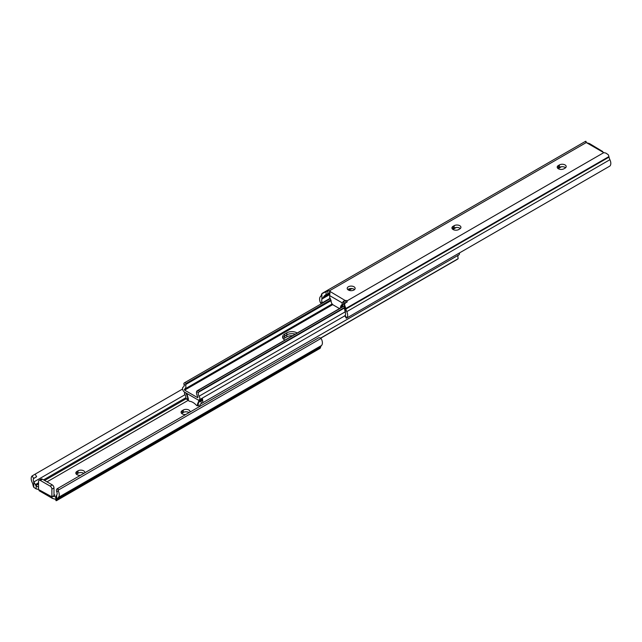 <?xml version="1.0" encoding="UTF-8"?>
<svg xmlns="http://www.w3.org/2000/svg" width="642" height="642" viewBox="0 0 642 642"><rect width="100%" height="100%" fill="white"/><g stroke="black" fill="none" stroke-linecap="round" stroke-linejoin="round"><path stroke-width="0.96" d="M189.992 412.068A3.972 2.295 0 0 0 190.064 411.65A3.972 2.295 0 0 0 187.608 409.532A3.972 2.295 0 0 0 183.283 410.029L182.232 410.639A3.972 2.295 0 0 0 181.068 412.26A3.972 2.295 0 0 0 182.232 413.881A3.972 2.295 0 0 0 185.771 414.507M84.736 472.841A3.972 2.295 0 0 0 84.8 472.424A3.972 2.295 0 0 0 82.353 470.305A3.972 2.295 0 0 0 78.027 470.803L76.976 471.413A3.972 2.295 0 0 0 75.812 473.026A3.972 2.295 0 0 0 76.976 474.647A3.972 2.295 0 0 0 80.507 475.281M56.769 491.852A3.451 1.99 60 0 1 56.681 494.982L56.681 500.543A4.959 2.865 -120 0 0 57.347 499.412L57.459 499.011A7.439 4.293 60 0 1 58.342 497.438A6.428 3.708 -120 0 0 58.278 490.986L56.769 491.852L56.512 491.138A2.48 2.022 -120 0 1 57.323 488.666L318.448 337.909A2.48 2.022 60 0 1 320.992 338.446L321.425 339.056A6.428 3.708 -120 0 1 321.49 345.508A7.439 4.293 60 0 0 320.607 347.081L320.502 347.483A4.959 2.865 -120 0 1 320.125 348.301L56.456 500.696M36.161 485.962L33.761 481.749A3.451 1.99 60 0 1 33.673 478.523L32.164 475.915A6.428 3.708 -120 0 0 32.1 482.286A7.439 4.293 60 0 1 32.983 484.879L33.087 485.408A4.959 2.865 -120 0 0 33.761 487.31L36.161 488.923L36.161 485.962L38.199 486.941A2.48 1.428 180 0 1 38.552 487.109M181.678 413.472A3.972 2.295 180 0 1 182.232 413.071L183.283 412.461A3.972 2.295 180 0 1 189.101 412.589M76.414 474.245A3.972 2.295 180 0 1 76.976 473.836L78.027 473.234A3.972 2.295 180 0 1 83.845 473.355M56.039 500.399L56.681 500.543L55.685 499.468A2.48 1.428 0 0 0 55.397 499.259L52.475 498.417L38.993 490.632M54.867 495.11A1.244 0.714 -60 0 1 54.249 495.175A1.244 0.714 -60 0 1 53.992 494.605L54.867 495.11L51.89 496.828L51.89 489.132A2.48 1.428 -120 0 0 50.132 486.098L40.31 480.425A2.48 1.428 -120 0 0 39.066 480.296A2.48 1.428 -120 0 0 38.552 481.436L38.552 489.541C39.363 490.945 39.363 490.945 38.552 489.541A2.48 1.428 0 0 0 38.199 489.373L36.161 488.923M58.807 487.808L57.323 488.666L58.807 487.808A2.48 2.022 60 0 0 58.005 490.279L58.278 490.986M55.958 496.547L56.681 494.982M38.552 489.541L51.89 496.828A2.48 1.428 180 0 1 55.685 497.036L55.95 500.64M32.164 475.915L35.141 474.141L36.626 476.725L33.673 478.523M34.082 478.194L36.626 476.725M35.141 474.141L182.553 389.036M51.89 497.237L52.475 498.417M53.992 494.605L53.992 487.92A2.48 1.428 -120 0 0 52.235 484.879L42.412 479.205A2.48 1.428 -120 0 0 41.168 479.084L39.066 480.296M343.839 304.188A7.198 4.157 180 0 1 345.003 303.297M283.491 339.032A7.198 4.157 180 0 1 284.687 338.117L286.789 336.906A7.198 4.157 180 0 1 292.527 335.702M200.063 406.258A3.451 1.99 60 0 1 200.697 403.914A3.451 1.99 60 0 1 200.858 403.842A3.001 1.733 -120 0 0 200.994 403.778A3.001 1.733 -120 0 0 201.267 403.545A1.244 0.714 -120 0 0 201.299 402.526A1.244 0.714 -120 0 0 200.529 401.555L202.286 400.536L201.692 400.199A2.111 1.22 0 0 0 201.548 400.127L201.171 399.773A2.111 1.22 0 0 0 200.473 399.645L200.473 399.172M297.214 332.997A7.198 4.157 0 0 0 296.965 332.853A7.198 4.157 0 0 0 286.789 332.853L286.789 334.875L284.687 336.095A7.198 4.157 0 0 0 282.793 338.013A7.198 4.157 180 0 1 284.687 336.095L286.789 334.875A7.198 4.157 180 0 1 295.232 334.137A7.198 4.157 0 0 0 286.789 334.875L286.789 336.906M186.068 393.201L185.337 392.784A1.244 0.714 -120 0 0 184.719 392.719A1.244 0.714 -120 0 0 184.607 393.923A3.001 1.733 -120 0 0 185.016 394.694A3.451 1.99 60 0 1 185.723 398.257L187.544 399.324A5.93 3.427 -120 0 0 186.14 393.795L186.244 393.097M199.084 399.958A2.48 1.428 120 0 0 199.028 400.48L186.838 393.442L188.299 398.562A2.608 1.501 60 0 1 188.363 399.147L188.363 400.303L189.221 401.25A12.326 7.118 60 0 1 196.669 405.551L197.375 405.864L197.503 404.428A2.608 1.501 60 0 1 197.567 403.914L199.028 400.48L200.473 399.645M200.529 401.555L199.806 401.13L199.726 401.635A5.93 3.427 -120 0 0 199.461 401.764A5.93 3.427 -120 0 0 198.33 405.551L199.822 406.402M186.413 398.65L185.723 398.257M187.544 399.324L187.584 399.765L188.363 399.316M201.548 400.127L199.806 401.13M199.453 406.611L198.33 405.551M320.711 338.198L457.345 259.32L458.123 258.702L458.035 257.691A3.451 1.99 60 0 1 458.396 255.163M320.591 338.109L458.123 258.702M202.286 400.536A1.244 0.714 60 0 1 202.527 400.72L202.527 398.955A3.001 1.733 -120 0 0 201.989 398.297M202.527 398.955L202.872 402.614L201.267 403.545M201.115 403.69L458.741 254.946A3.001 1.733 -120 0 0 458.878 254.882A3.001 1.733 -120 0 0 459.447 252.964M200.168 400.921L200.826 399.693M198.338 403.473L197.567 403.914M286.789 332.853L284.687 334.065A7.198 4.157 0 0 0 282.576 337.002A7.198 4.157 0 0 0 284.944 340.083M343.582 303.899A7.198 4.157 0 0 0 344.513 304.765M184.623 390.143L197.736 397.711L197.969 397.093A5.93 3.427 60 0 1 196.572 391.564L198.081 390.416L199.453 391.227L198.394 392.631A3.451 1.99 -120 0 0 199.1 396.194A3.001 1.733 60 0 1 199.237 399.886A3.001 1.733 60 0 1 197.736 399.733L184.623 392.166A3.001 1.733 60 0 1 182.665 389.517A3.001 1.733 60 0 1 183.122 387.118A3.001 1.733 60 0 1 183.259 387.054A3.451 1.99 -120 0 0 183.411 386.974A3.451 1.99 -120 0 0 183.965 384.309L183.877 383.298L184.655 382.68L186.036 383.459L185.787 385.336A5.93 3.427 60 0 1 184.655 389.124A5.93 3.427 60 0 1 184.39 389.253L184.623 390.143L332.749 304.621M330.309 298.594L184.655 382.68M350.388 288.571L348.141 289.863M330.807 299.878L186.036 383.459M351.944 288.571L348.967 290.288M331.087 300.608L185.827 384.478M344.513 305.688L196.942 390.89M344.513 305.873L198.081 390.416M344.513 307.478L199.453 391.227M344.513 307.959L198.956 391.997M347.812 289.598A3.972 2.295 180 0 1 353.983 289.197A3.972 2.295 180 0 1 354.536 289.598M353.983 286.765A3.972 2.295 0 0 0 349.657 286.268A3.972 2.295 0 0 0 347.202 288.386A3.972 2.295 0 0 0 348.365 290.007A3.972 2.295 0 0 0 352.691 290.505A3.972 2.295 0 0 0 355.146 288.386A3.972 2.295 0 0 0 353.983 286.765M452.546 229.138A3.972 2.295 180 0 1 453.1 228.729L454.151 228.119A3.972 2.295 180 0 1 459.768 228.119A3.972 2.295 180 0 1 460.322 228.528M459.768 228.929A3.972 2.295 0 0 0 460.932 227.308A3.972 2.295 0 0 0 459.768 225.687A3.972 2.295 0 0 0 454.151 225.687L453.1 226.297A3.972 2.295 0 0 0 451.936 227.918A3.972 2.295 0 0 0 454.392 230.037A3.972 2.295 0 0 0 458.717 229.539L459.768 228.929M557.802 168.365A3.972 2.295 180 0 1 558.363 167.955L559.415 167.353A3.972 2.295 180 0 1 565.024 167.353A3.972 2.295 180 0 1 565.586 167.755M565.024 168.164A3.972 2.295 0 0 0 566.188 166.543A3.972 2.295 0 0 0 565.024 164.922A3.972 2.295 0 0 0 559.415 164.922L558.363 165.524A3.972 2.295 0 0 0 557.2 167.145A3.972 2.295 0 0 0 559.647 169.263A3.972 2.295 0 0 0 563.973 168.766L565.024 168.164M321.289 303.802A2.48 2.022 -120 0 1 321.008 303.554L320.575 302.944A6.428 3.708 60 0 1 320.51 296.492A7.439 4.293 -120 0 0 321.393 294.919L321.498 294.517A4.959 2.865 60 0 1 321.875 293.699L327.845 290.85L329.595 290.714A4.959 2.865 60 0 1 329.627 290.73L586.315 142.532L585.961 141.601L586.315 142.532A2.48 1.428 180 0 0 586.603 142.741L603.448 152.459C602.637 151.055 602.637 151.055 603.448 152.459C602.637 151.055 602.637 151.055 603.448 152.459A2.48 1.428 180 0 0 603.801 152.627L605.839 153.077L608.239 154.69A4.959 2.865 60 0 1 608.913 156.592L609.017 157.121A7.439 4.293 -120 0 0 609.9 159.714A6.428 3.708 60 0 1 609.836 166.085L347.218 317.758M329.627 290.73L329.844 290.858A1.244 0.714 180 0 1 330.205 291.364A1.244 0.714 180 0 1 330.165 291.548L345.284 300.584L343.775 301.098L342.13 302.815L329.691 295.633L329.691 297.455L331.055 300.528A1.244 0.714 60 0 1 331.176 301.098L331.176 301.772A1.244 0.714 -120 0 0 331.296 302.35L331.441 302.719A2.977 1.717 -120 0 0 333.262 304.982L338.567 308.048A2.977 1.717 -120 0 0 340.051 308.192A2.977 1.717 -120 0 0 340.388 307.887L340.533 307.678A1.244 0.714 -120 0 0 340.645 307.237L340.645 306.571A1.244 0.714 60 0 1 340.766 306.13L341.592 304.95L345.412 302.992M346.311 318.28L344.826 315.703L345.179 315.407A3.451 1.99 -120 0 0 345.388 312.959L344.513 308.73L344.513 304.485L345.388 307.277A4.959 2.865 60 0 1 345.765 308.521L345.869 309.051A7.439 4.293 -120 0 0 346.752 311.643A6.428 3.708 60 0 1 346.688 318.015L346.415 318.223M345.284 300.584L345.693 300.52A1.244 0.714 180 0 1 346.897 300.705L347.113 300.825A4.959 2.865 60 0 1 347.137 300.841L347.137 301.997L345.388 303.008L344.513 304.485M347.137 300.841L347.137 301.997L347.137 300.841M344.513 308.73L344.537 307.51M329.691 293.201L329.627 293.161A1.982 1.148 -120 0 0 329.595 293.145L325.406 294.927M326.088 291.869L326.088 294.542L324.338 295.85L321.875 299.389A3.451 1.99 -120 0 0 322.083 302.077L322.501 302.695A2.48 2.022 60 0 0 322.774 302.944M561.493 166.719L558.155 168.645M456.229 227.493L452.899 229.411M585.961 141.601L585.319 141.457L585.961 142.147M321.875 299.389L321.875 293.699L322.477 293.185L585.544 141.304M342.13 302.815L342.13 304.637M329.691 295.633L330.052 291.789M344.826 303.08L343.943 303.594M340.051 308.192L342.154 306.98A2.977 1.717 -120 0 0 342.491 306.667L342.635 306.467A1.244 0.714 -120 0 0 342.756 306.025L342.756 305.351A1.244 0.714 60 0 1 342.868 304.918L343.703 303.73L341.592 304.95M586.603 142.741L589.525 143.583L602.718 151.536M33.761 481.749L33.761 487.31M57.347 499.412L320.502 347.483M57.459 499.011L320.607 347.081M58.342 497.438L321.49 345.508M58.005 490.279L320.992 338.446M47.002 481.861L188.363 400.247M35.767 485.577L38.552 483.972M44.611 480.473L186.003 398.842M35.326 484.63L38.552 482.768M43.568 479.871L185.859 397.719M33.857 481.949L185.008 394.686M42.412 479.205L40.31 480.425M52.235 484.879L50.132 486.098M53.992 487.92L51.89 489.132M78.027 473.234L78.027 470.803M76.976 473.836L76.976 471.413M183.283 412.461L183.283 410.029M182.232 413.071L182.232 410.639M186.14 393.795L186.79 393.418M201.692 400.199L201.692 398.465M198.258 403.995L197.503 404.428M198.266 405.134L197.503 405.575M284.687 338.117L284.687 334.065M345.027 311.948L199.1 396.194M185.787 385.336L183.965 384.309M198.394 392.631L196.572 391.564M345.388 312.959L345.388 307.277M345.179 315.407L346.688 318.015M603.801 152.627L347.113 300.825M608.913 156.592L345.765 308.521M609.017 157.121L345.869 309.051M609.9 159.714L346.752 311.643M329.194 293.049L324.338 295.85M329.691 293.458L323.881 296.813M329.691 294.574L322.308 298.835M330.165 298.273L322.501 302.695M320.575 302.944L322.083 302.077M346.897 300.705L346.897 302.133M345.693 300.52L345.693 302.831M344.096 300.962L344.096 303.457M329.844 290.858L329.844 292.327M329.595 290.714L329.595 293.145M327.845 290.85L327.845 293.53M342.868 304.918L340.766 306.13M342.756 305.351L340.645 306.571M342.756 306.025L340.645 307.237M342.635 306.467L340.533 307.678M342.491 306.667L340.388 307.887M343.775 301.098L343.775 303.69M558.363 165.524L558.363 167.955M559.415 164.922L559.415 167.353M453.1 226.297L453.1 228.729M454.151 225.687L454.151 228.119M200.994 403.778L458.878 254.882M187.552 399.749L185.658 398.634M184.719 392.719L185.153 392.471M198.29 405.335L197.375 405.864M183.604 386.837L183.122 387.118M332.147 303.971L184.655 389.124M344.882 315.8L199.237 399.886M586.05 141.36L586.05 142.267"/></g></svg>
